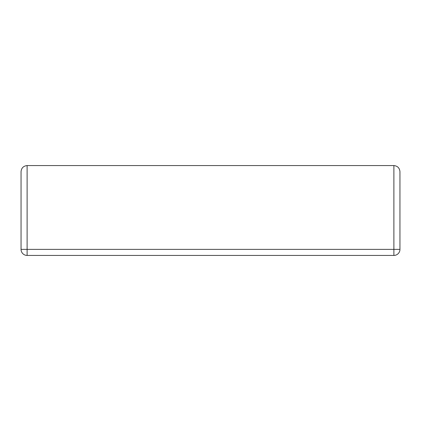 <?xml version="1.0" encoding="UTF-8"?>
<svg xmlns="http://www.w3.org/2000/svg" width="421" height="421" viewBox="0 0 421 421"><rect width="100%" height="100%" fill="white"/><g stroke="black" fill="none" stroke-linecap="round" stroke-linejoin="round"><path stroke-width="0.63" d="M393.888 165.574C397.545 165.958 399.566 167.979 399.95 171.636L399.95 249.364L393.888 249.364L393.888 165.574L27.112 165.574C23.455 165.958 21.434 167.979 21.05 171.636L21.05 249.364A6.062 6.062 0 0 0 27.112 255.426L27.112 249.364L393.888 249.364L393.888 255.426L27.112 255.426A6.062 6.062 0 0 1 21.05 249.364L27.112 249.364L27.112 165.574M393.888 255.426A6.062 6.062 0 0 0 399.95 249.364A6.062 6.062 0 0 1 393.888 255.426"/></g></svg>
